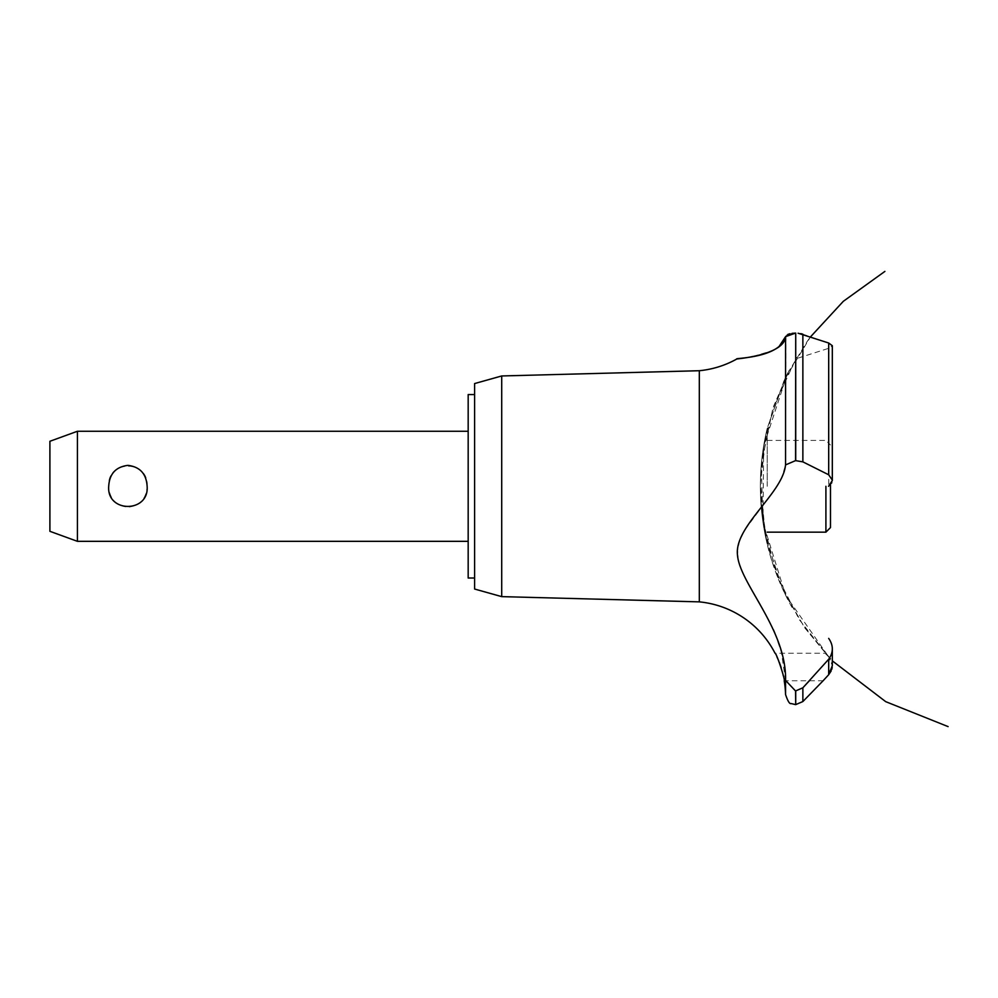 <?xml version="1.0" encoding="UTF-8"?>
<svg xmlns="http://www.w3.org/2000/svg" width="998" height="998" viewBox="0 0 998 998"><rect width="100%" height="100%" fill="white"/><g stroke="black" fill="none" stroke-linecap="round" stroke-linejoin="round"><path stroke-width="0.75" stroke-dasharray="4.99 3.74" d="M474.599 383.556L474.599 589.032M468.174 394.572L468.174 578.017M468.174 486.3L468.174 431.261L468.174 486.3M147.13 486.3C149.251 459.479 106.586 459.479 108.707 486.3C109.468 498.775 115.88 505.749 127.919 507.221C139.957 505.749 146.357 498.775 147.13 486.3M77.42 541.328L77.42 431.261M49.9 441.278L49.9 531.31M501.707 375.959L501.707 596.629M699.311 370.72L699.311 601.869M809.39 680.761L828.689 659.241L828.689 674.698L823.113 680.761L784.216 680.761L783.305 675.833M782.756 673.4L781.16 667.6M780.923 666.876L780.723 666.252M780.074 664.369L779.75 663.508M779.376 662.497L778.714 660.851M776.893 656.796L775.034 653.241L825.059 653.241M774.959 633.406L781.384 652.218L785.551 680.399L785.551 694.508M785.863 335.777L785.551 464.906L781.671 477.855L775.683 488.109L744.608 530.287L739.506 540.904L737.422 551.582M737.397 552.967L739.368 564.856L744.758 577.505L761.499 606.485L773.363 629.676M738.295 358.806L739.406 358.656M743.298 358.132L751.207 356.822M752.891 356.498L772.664 350.56L778.627 347.179M786.474 335.191L787.821 334.43M789.88 333.756L791.414 333.444M795.543 460.627L795.543 333.107L795.73 460.627L785.551 464.906M798.088 333.22L800.833 333.631M802.367 334.031L828.689 343.013L828.689 474.774L802.866 461.862L795.73 460.627M767.2 486.3L767.2 428.416L767.2 486.3M798.263 358.045L828.777 348.277L832.32 345.72L832.32 480.15L828.689 474.774M828.777 656.958C823.949 652.131 823.949 652.131 828.777 656.958L832.32 665.554L828.777 656.958C823.949 652.131 823.949 652.131 828.777 656.958M832.32 665.703L832.207 667.288M831.771 669.309L831.147 670.993M785.551 680.399L795.543 690.965L802.866 687.797L802.866 701.557M828.777 348.277L828.777 486.126L831.434 483.232M831.796 482.533L832.307 480.562M825.907 486.3L825.907 532.159M830.486 527.568L830.486 484.541M795.73 690.965L795.73 704.6M795.543 690.965L795.543 704.6M802.866 334.205L802.866 461.862M760.339 487.111C760.289 467.276 762.572 447.715 767.2 428.416L784.104 380.425L810.463 336.912M784.952 378.666L766.876 429.789L760.351 483.606L765.703 537.56L782.669 589.07L804.313 627.168L830.299 658.792M787.534 373.477L763.632 446.081L763.008 522.503L785.713 595.482L829.588 658.069L799.298 619.633L777.155 575.996L762.809 521.131L761.312 464.432L772.751 408.893L796.529 357.396M787.784 372.978L807.856 340.43M785.501 377.531L787.746 373.065M809.84 337.736L805.261 344.061M789.119 370.42L773.724 405.986L764.069 443.524L760.376 482.109L762.759 520.794L771.142 558.643L785.339 594.708L804.974 628.129L829.588 658.069M785.014 378.541L766.901 429.651L760.364 483.481L765.678 537.435L782.619 588.945L804.276 627.118L832.32 660.863M765.404 436.513L767.2 428.416C762.697 447.166 760.414 466.191 760.339 485.465M760.551 496.542L767.2 544.172L762.609 519.746M762.01 515.018C758.655 485.851 760.376 456.984 767.2 428.416C759.59 460.352 758.318 492.538 763.383 524.96M764.318 530.487L766.851 542.7M765.478 536.462C758.106 500.322 758.68 464.307 767.2 428.416C756.584 473.638 758.318 518.374 772.402 562.635M765.329 535.764C758.106 499.848 758.73 464.058 767.2 428.416C758.018 467.189 758.068 505.961 767.325 544.708M773.974 567.338C758.468 521.68 756.197 475.372 767.2 428.416C758.43 465.38 758.081 502.406 766.127 539.531M764.855 533.356L762.971 522.253M763.819 527.655C758.255 494.347 759.378 461.263 767.2 428.416C760.202 457.758 758.555 487.386 762.297 517.313M760.75 500.422L767.2 544.172M764.281 442.289L767.2 428.416M767.674 546.131C773.151 568.037 781.446 588.808 792.562 608.443M767.2 440.43L825.907 440.43L830.486 445.021"/><path stroke-width="1.5" d="M474.599 578.017L468.174 578.017L468.174 394.572L474.599 394.572M77.42 431.261L77.42 541.328L49.9 531.31L49.9 441.278L77.42 431.261L468.174 431.261M108.707 486.3C109.468 473.813 115.88 466.839 127.919 465.367C139.957 466.839 146.357 473.813 147.13 486.3C149.251 513.109 106.586 513.109 108.707 486.3M501.707 375.959L501.707 596.629L474.599 589.032L474.599 383.556L501.707 375.959L699.311 370.72L699.311 601.869A95.371 95.371 0 0 1 775.034 653.241C776.419 652.505 785.638 681.035 784.216 680.761A95.371 95.371 0 0 1 785.551 694.508L785.551 680.399L795.543 690.965L802.866 687.797L809.39 680.761M783.305 675.833L782.756 673.4M781.16 667.6L780.923 666.876M780.723 666.252L780.074 664.369M779.75 663.508L779.376 662.497M778.714 660.851L776.893 656.796M737.422 551.582L737.397 552.967M773.363 629.676L774.959 633.406M699.311 370.72A95.371 95.371 0 0 0 736.836 358.981L738.295 358.806M739.406 358.656L743.298 358.132M751.207 356.822L752.891 356.498M778.627 347.179L785.551 336.65C784.378 355.138 736.586 358.856 736.948 358.968C732.769 358.057 780.199 358.569 785.551 336.65L795.543 333.107L792.125 333.344M787.821 334.43L789.88 333.756M785.551 336.65L785.551 464.906L795.543 460.627L802.866 461.862L828.689 474.774L832.32 480.15L832.32 345.72L828.689 343.013L798.088 333.22M800.833 333.631L802.367 334.031M832.307 480.562L828.552 486.3M831.147 670.993L828.689 674.698L832.32 665.703M832.207 667.288L831.771 669.309M823.113 680.761L828.689 674.698L828.689 659.241L802.866 687.797L802.866 701.557L823.113 680.761M828.689 638.396C833.53 645.382 833.53 652.33 828.689 659.241M785.551 680.898C787.085 629.688 739.568 583.842 737.447 554.763C734.428 525.971 783.268 492.887 785.551 464.694M795.73 690.965L795.73 704.6L795.543 690.965M831.434 483.232L831.796 482.533M795.73 460.627L795.73 333.107L795.543 460.627M767.2 532.159L825.907 532.159L825.907 486.3M830.486 484.541L830.486 527.568L825.907 532.159M802.866 461.862L802.866 334.205M828.689 474.774L828.689 343.013M468.174 541.328L77.42 541.328M810.463 336.912L843.298 301.334L884.902 271.394M832.32 660.863L885.713 701.656L948.1 726.606L885.713 701.656L832.32 660.863L885.713 701.656L948.1 726.606L885.713 701.656L832.32 660.863L885.713 701.656L948.1 726.606M829.588 658.069L830.299 658.792M832.32 665.554L832.32 649.024M795.73 704.6L802.866 701.557M795.543 704.6L791.14 703.553C789.668 704.226 787.809 701.22 785.551 694.508M501.707 596.629L699.311 601.869"/></g></svg>
